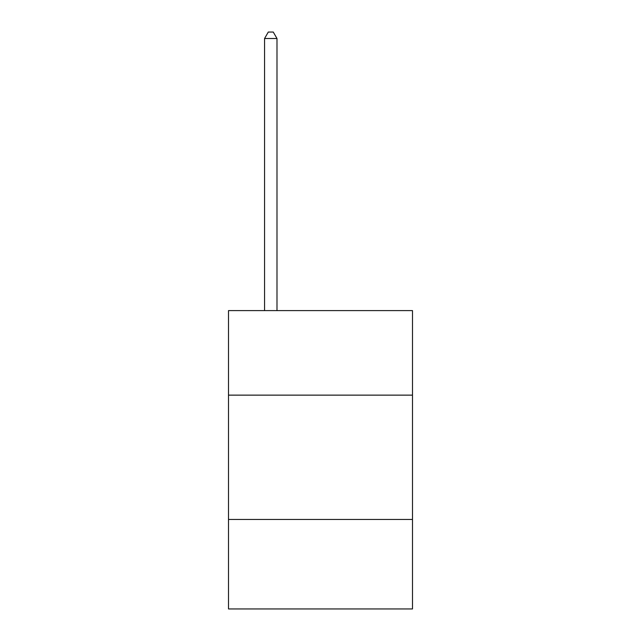 <?xml version="1.0" encoding="UTF-8"?>
<svg xmlns="http://www.w3.org/2000/svg" width="641" height="641" viewBox="0 0 641 641"><rect width="100%" height="100%" fill="white"/><g stroke="black" fill="none" stroke-linecap="round" stroke-linejoin="round"><path stroke-width="0.96" d="M412.492 395.136L412.492 310.605L228.508 310.605L228.508 395.136L412.492 395.136L412.492 608.95L228.508 608.95L228.508 395.136M412.492 519.45L228.508 519.45M276.992 310.605L276.992 38.516L264.557 38.516L264.557 310.605M264.557 38.516L268.291 32.05L273.258 32.05L276.992 38.516"/></g></svg>
